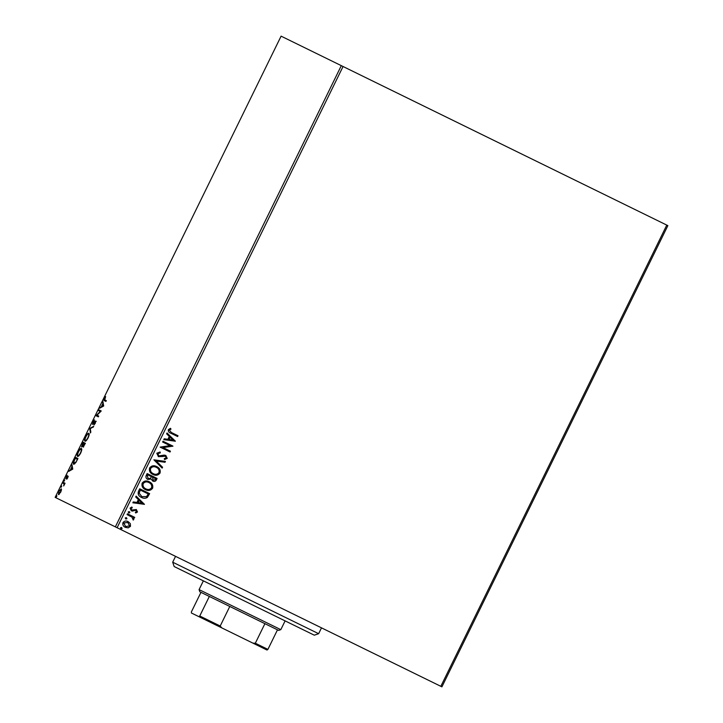 <?xml version="1.0" encoding="UTF-8"?>
<svg xmlns="http://www.w3.org/2000/svg" width="723" height="723" viewBox="0 0 723 723"><rect width="100%" height="100%" fill="white"/><g stroke="black" fill="none" stroke-linecap="round" stroke-linejoin="round"><path stroke-width="1.08" d="M130.312 523.615L130.483 526.326L128.242 527.853L125.287 527.356C123.217 526.362 122.44 524.799 122.964 522.639C124.347 520.912 126.064 520.56 128.116 521.59L130.312 523.615L130.483 526.326M127.456 513.8L134.713 517.352L134.333 518.138L133.267 517.614L133.791 519.566L133.249 520.045L131.938 517.126L127.067 514.586L127.456 513.8L134.577 517.288L134.198 518.075M137.515 511.974L135.734 512.978L135.337 512.218L136.593 511.586L135.987 510.348L131.351 510.836L130.068 508.142L131.839 507.013L132.291 507.79L130.999 508.495L131.694 510.031L136.34 509.543L137.515 511.974L135.599 512.914M138.545 491.152L139.711 488.775L149.652 493.646L147.338 497.451C145.413 498.563 143.452 498.554 141.473 497.442C138.545 496.15 137.569 494.053 138.545 491.152M147.158 473.583L157.09 478.454L156.385 479.9C155.544 481.419 154.342 481.798 152.77 481.048L151.125 479.051L147.79 479.421C146.154 478.608 145.612 477.343 146.154 475.626L147.158 473.583L156.954 478.382L156.249 479.828C155.409 481.346 154.207 481.735 152.634 480.976M153.891 459.828L165.431 461.428L165.016 462.277L156.258 461.066L162.585 467.248L162.16 468.106L153.891 459.828M162.621 442.015L163 441.229L172.942 446.1L163.027 447.573L170.438 451.206L170.059 451.992L160.117 447.121L170.013 445.639L162.621 442.015L169.878 445.576M170.809 433.194L170.917 433.249C168.956 432.679 168.097 431.486 168.351 429.67L170.438 428.305L171.008 429.082L169.372 430.167L171.396 432.508L178.012 435.752L177.623 436.538L170.854 433.222M117.108 527.727L55.138 497.37L281.093 36.15L343.054 66.507L117.108 527.727L440.831 686.317L666.778 225.097L667.862 225.63L441.907 686.85L440.831 686.317M343.054 66.507L666.778 225.097M175.382 441.12L163.778 439.656L164.193 438.798L167.89 439.313L169.299 436.439L166.624 433.836L167.049 432.978L175.318 441.256M156.81 453.222L160.108 451.992L160.298 452.878L157.858 453.664L158.843 455.924L164.094 455.101L165.811 455.436L167.23 458.4L164.582 459.548L164.275 458.635L166.218 457.885L165.468 456.24L158.445 456.701L156.81 453.222M156.701 466.561C159.566 467.898 160.687 470.049 160.063 473.023C158.129 475.427 155.743 475.906 152.896 474.451C150.032 473.104 148.929 470.944 149.589 467.971C151.514 465.612 153.891 465.142 156.701 466.561M149.254 481.762C152.119 483.091 153.24 485.241 152.625 488.224C150.682 490.628 148.296 491.098 145.45 489.643C142.594 488.305 141.491 486.145 142.142 483.163C144.076 480.804 146.444 480.334 149.254 481.762M144.455 504.256L132.842 502.792L133.267 501.934L136.963 502.449L138.373 499.575L135.698 496.972L136.114 496.114L144.383 504.392M129.372 511.649L129.878 512.715L128.73 512.959L128.224 511.902L129.372 511.649M126.426 517.677L126.932 518.734L125.784 518.987L125.269 517.921L126.426 517.677M121.609 527.501L122.115 528.558L120.967 528.811L120.461 527.754L121.609 527.501M61.473 489.887L60.723 492.155L58.409 494.586L58.925 491.269L61.229 488.829L61.473 489.887M63.326 482.377L65.052 483.226L63.678 485.964L64.058 483.868L62.937 483.163L63.326 482.377M67.754 477.795L66.76 479.195L67.655 476.864L65.721 478.68L67.058 475.273L66.091 477.885L68.034 476.077L67.754 477.795M74.415 459.738L75.581 457.361L77.948 458.518L75.915 462.458L73.656 464.211C72.915 463.994 73.168 462.503 74.415 459.738L74.668 459.855M83.028 442.169L85.395 443.326L82.946 446.841L82.91 445.63L81.518 446.95L83.028 442.169M89.76 428.414L93.737 426.299L90.303 428.757L90.465 432.978L89.697 428.54L93.348 427.085M98.491 410.601L98.87 409.814L101.238 410.971L96.972 415.219L98.735 416.077L98.355 416.864L95.987 415.707L100.253 411.459L98.491 410.601M104.329 400.623C103.741 400.732 103.769 399.973 104.41 398.355L105.63 396.556L104.736 399.855L106.308 400.623L105.929 401.41L104.311 400.623M115.346 526.868L341.301 65.648M103.678 405.992L99.647 408.242L101.337 406.706L102.738 403.841L102.919 401.563L103.678 405.992M92.878 421.907L94.514 419.864L92.851 423.588L95.68 421.075L95.337 423.172L93.972 424.952L95.309 421.871L92.463 424.374L93.122 422.024M88.821 433.312C89.525 433.583 89.309 435.083 88.17 437.804C86.697 440.434 85.639 441.563 84.98 441.175C84.275 440.894 84.501 439.385 85.648 436.647C87.103 434.053 88.161 432.941 88.821 433.312M81.374 448.504C82.079 448.775 81.862 450.275 80.732 452.996C79.259 455.635 78.192 456.755 77.533 456.367C76.837 456.086 77.063 454.577 78.211 451.839C79.666 449.254 80.714 448.133 81.374 448.504M72.752 469.128L68.712 471.378L70.402 469.842L71.812 466.977L71.984 464.699L72.752 469.128M64.709 479.973L64.067 481.283L64.709 479.973M61.762 486.001L61.121 487.311L61.762 486.001M56.945 495.824L56.304 497.135L56.945 495.824M105.305 400.135L106.308 400.623M105.929 401.41L104.898 400.904L104.546 399.738M100.596 407.736L100.063 407.383M100.633 407.664L101.907 406.986L101.337 406.706M103.145 404.455L102.738 403.841M103.308 404.112L102.494 402.413M101.744 406.489L103.642 406.055L102.82 404.293L101.744 406.489L103.082 405.775L102.82 404.293M103.642 406.055L103.082 405.775M99.06 410.881L99.44 410.095L101.238 410.971M97.542 415.49L98.735 416.077M98.355 416.864L96.078 415.526M96.638 415.806L97.153 415.309M93.366 423.841L92.851 423.588M95.382 421.907L95.12 421.31M95.689 421.581L96.249 421.355M92.851 424.284L92.915 423.624M90.845 432.191L90.267 428.82L89.697 428.54M85.305 441.22L85.178 440.217M88.206 434.053L89.056 433.547M89.191 434.559L88.432 434.098C87.917 433.791 87.067 434.677 85.91 436.737C84.971 438.951 84.79 440.171 85.368 440.388C85.883 440.696 86.733 439.801 87.908 437.722C88.83 435.526 89.001 434.315 88.432 434.098M85.368 440.388L86.182 440.705M83.208 443.226L83.588 442.449L85.395 443.326M83.516 447.112L83.479 445.91M81.898 446.868L81.952 446.19M84.365 444.808L84.763 443.994L84.004 443.624L83.326 446.046L84.609 444.925M83.805 446.29L83.326 446.046M83.57 443.904L82.883 443.072L81.898 446.163L83.814 444.021M82.386 446.398L81.898 446.163M77.867 456.421L77.741 455.418M80.759 449.254L81.609 448.739M81.744 449.751L80.994 449.29C80.47 448.992 79.629 449.869 78.464 451.938C77.533 454.152 77.352 455.363 77.921 455.58C78.445 455.888 79.295 454.993 80.47 452.914C81.383 450.718 81.554 449.507 80.994 449.29M77.921 455.58L78.735 455.906M75.761 458.427L76.15 457.641L77.948 458.518M73.981 464.274L73.845 463.253M77.56 459.304L75.436 458.265L74.053 461.238L74.035 463.425L74.894 463.75M76.15 462.06L77.316 459.186M74.035 463.425L75.897 461.934M69.67 470.872L69.137 470.519M69.697 470.8L70.971 470.122L70.402 469.842M72.219 467.591L71.812 466.977M72.381 467.248L71.568 465.549M70.818 469.625L72.716 469.191L71.893 467.429L70.818 469.625L72.146 468.911L71.893 467.429M72.716 469.191L72.146 468.911M66.136 478.527L66.245 477.957M67.51 477.316L68.206 476.475L67.646 476.195M63.507 483.443L63.895 482.657L65.052 483.226M64.618 484.139L64.085 483.732M58.762 494.595L58.744 493.773M61.464 489.923L60.849 489.616L58.925 491.269M60.795 489.598L61.455 489.11M59.141 491.378L58.789 493.8L59.422 494.098M58.789 493.8L60.506 492.047L60.849 489.616M170.366 428.323L170.872 429.01L169.236 430.095L171.396 432.508M177.876 435.68L177.487 436.466M175.183 441.184L163.796 439.611M167.022 433.023L175.246 441.057M170.158 437.279L168.938 439.412L172.951 440.009L170.158 437.279L169.074 439.476M163 441.229L172.86 446.263M172.725 446.199L163.027 447.573M170.303 451.143L169.923 451.929L160.117 447.121M159.982 451.983L160.298 452.878M160.163 452.815L157.858 453.664M157.722 453.601L158.843 455.924M165.675 455.373L167.23 458.4M167.094 458.328L164.446 459.476M163.949 456.086L165.468 456.24M163.814 456.023L162.485 456.575M162.35 456.502L158.31 456.638M165.278 461.401L165.016 462.277M164.88 462.214L156.258 461.066M156.123 461.003L162.585 467.248M162.449 467.185L162.051 467.998M156.566 466.498C159.431 467.826 160.551 469.986 159.928 472.959L160.063 473.023M159.928 472.959C157.994 475.363 155.608 475.833 152.761 474.378M156.322 467.356L156.186 467.284C153.945 466.145 152.038 466.507 150.483 468.377C149.941 470.781 150.836 472.526 153.149 473.592L153.285 473.664C155.544 474.812 157.451 474.451 159.033 472.562C159.521 470.158 158.617 468.423 156.322 467.356C154.071 466.208 152.173 466.57 150.619 468.441C150.077 470.854 150.962 472.589 153.285 473.664M147.655 479.349L151.125 479.051M147.79 474.866L147.212 475.698L148.179 478.635L150.556 478.265L151.487 476.683L147.79 474.866L147.347 475.77L148.179 478.635M152.499 477.18L153.14 480.253L155.291 479.557L155.689 478.734L152.499 477.18L153.14 480.253M149.119 481.69C151.984 483.027 153.104 485.178 152.49 488.152L152.625 488.224M152.49 488.152C150.547 490.555 148.161 491.034 145.314 489.579M148.875 482.548L148.739 482.485C146.498 481.337 144.6 481.699 143.046 483.57C142.503 485.973 143.389 487.718 145.703 488.793L145.838 488.856C148.098 490.013 150.013 489.643 151.586 487.754C152.083 485.35 151.179 483.615 148.875 482.548C146.633 481.401 144.736 481.762 143.181 483.633C142.639 486.046 143.525 487.781 145.838 488.856M139.711 488.775L149.516 493.583L147.338 497.451M147.203 497.388C145.278 498.49 143.317 498.49 141.337 497.37M140.343 490.067L139.015 493.068L141.862 496.656L146.606 496.574L148.242 493.936L140.343 490.067L139.15 493.131L141.862 496.656M144.248 504.32L132.869 502.747M136.096 496.159L144.32 504.193M139.223 500.415L138.012 502.548L142.024 503.145L139.223 500.415L138.147 502.612M135.237 510.212L135.987 510.348M135.102 510.14L132.598 511.125M132.463 511.062L131.215 510.763M131.749 507.022L132.291 507.79M132.155 507.727L130.999 508.495M130.863 508.432L131.694 510.031M136.204 509.471L137.379 511.902M129.236 511.586L129.878 512.715M129.742 512.643L128.595 512.896M133.791 519.566L133.267 517.614M133.656 519.503L133.113 519.982M129.372 515.716L127.067 514.586M126.29 517.614L126.932 518.734M126.796 518.671L125.648 518.924M130.348 526.263L128.242 527.853M128.116 527.79L125.151 527.284M127.98 521.527L130.176 523.551M127.727 522.377L123.723 523.009L125.666 526.57L129.589 525.883L127.727 522.377L123.859 523.081L125.666 526.57M121.473 527.438L122.115 528.558M121.979 528.495L120.831 528.748M318.644 633.7L314.297 635.192L174.171 566.552L172.689 562.196L318.644 633.7L321.5 627.862M280.813 629.652L278.635 630.393L199.819 591.785L199.078 589.606L280.813 629.652L285.106 620.894M277.487 629.832L267.908 649.39L267.013 650.04L191.423 613.005L191.387 611.902L200.967 592.345M252.951 643.145L255.327 643.226L267.908 649.39M264.907 623.669L255.327 643.226M229.787 606.461L220.208 626.019L221.717 627.844M198.861 616.647L199.756 615.996L220.208 626.019M209.336 596.439L199.756 615.996M172.689 562.196L175.544 556.358M199.078 589.606L203.371 580.849"/></g></svg>
